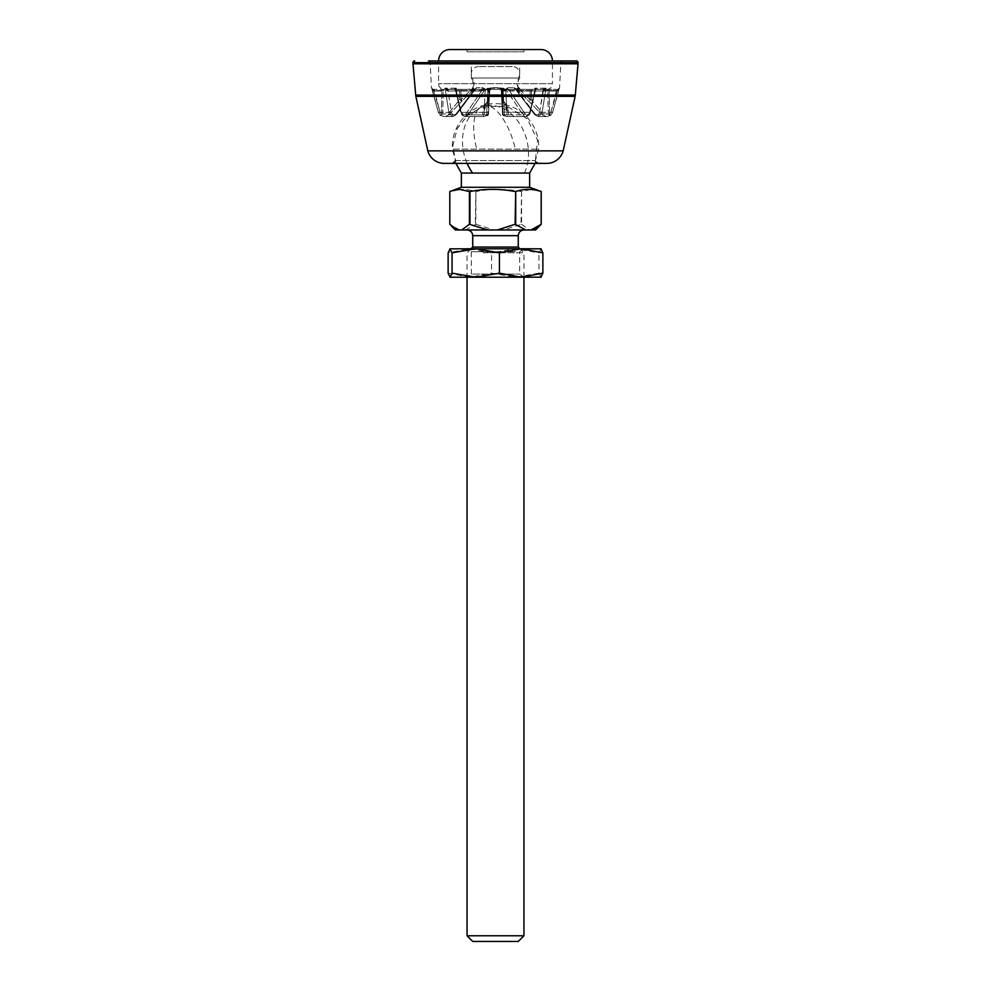 <?xml version="1.0" encoding="UTF-8"?>
<svg xmlns="http://www.w3.org/2000/svg" width="991" height="991" viewBox="0 0 991 991"><rect width="100%" height="100%" fill="white"/><g stroke="black" fill="none" stroke-linecap="round" stroke-linejoin="round"><path stroke-width="0.74" stroke-dasharray="4.96 3.72" d="M467.975 89.388L495.5 89.388L467.975 89.388C471.728 89.029 473.785 86.96 474.156 83.207L471.307 78.004L519.693 78.004L471.307 78.004L471.307 63.783L519.693 63.783L519.693 78.004L516.844 83.207C517.215 86.96 519.272 89.029 523.025 89.388L495.5 89.388L523.025 89.388M546.722 89.388A5.686 5.686 0 0 0 552.421 83.702L438.579 83.702L552.421 83.702L552.421 60.934L438.579 60.934L552.421 60.934L438.579 60.934L438.579 83.702A5.686 5.686 0 0 0 444.278 89.388L546.722 89.388L444.278 89.388M523.954 49.55L467.046 49.55L523.954 49.55L523.954 51.829L467.046 51.829L523.954 51.829M467.046 49.55L467.046 51.829M519.693 63.783L471.307 63.783M449.964 49.55L541.036 49.55M546.722 163.391L444.278 163.391M412.974 63.783L578.026 63.783M495.5 163.391L452.813 163.391L495.5 163.391M455.662 160.567L535.338 160.567L455.662 160.567L452.305 149.158L538.695 149.158L452.305 149.158A43.257 43.257 0 0 1 482.976 105.48A43.257 18.631 73.2 0 0 476.547 148.254A43.257 18.631 73.2 0 0 476.782 149.158M535.673 161.88L535.338 160.567L538.695 149.158A43.257 43.257 0 0 0 482.976 105.48A43.257 18.631 73.2 0 1 484.76 105.145A43.257 18.631 -106.8 0 1 515.32 149.158M562.578 60.934A1.709 1.709 0 0 0 560.869 62.557L430.131 62.557L560.869 62.557L559.531 88.199A1.709 1.709 0 0 1 557.896 89.388L557.896 89.388M428.422 60.934A1.709 1.709 0 0 1 430.131 62.557L431.469 88.199L433.104 89.388M546.152 88.199L534.669 88.199L546.152 88.199L545.583 90.553L546.152 88.199M503.614 88.199L487.386 88.199L502.487 88.199L499.687 89.388L491.313 89.388L499.687 89.388L503.614 88.199L503.143 90.553L503.614 88.199M456.331 88.199L444.848 88.199L456.331 88.199L456.219 90.553L456.331 88.199M431.989 88.199L432.311 90.553L431.989 88.199M559.147 88.199L557.76 89.388L559.147 88.199M558.404 89.252A1.709 0.867 65.2 0 0 558.379 89.264L558.379 89.264A1.709 0.867 65.2 0 0 558.082 90.454L559.011 88.199L558.082 90.454L558.701 90.565L552.631 112.355L558.689 90.553L545.583 90.553L542.139 112.355L545.583 90.553L558.689 90.553L552.644 112.379L550.996 112.008L556.831 89.388L557.76 89.388L557.326 90.899L558.082 90.454A1.709 0.867 65.2 0 1 558.379 89.264L558.379 89.264A1.709 0.867 65.2 0 1 558.404 89.252M536.626 89.252L542.486 89.388L545.446 88.199L542.486 89.388L536.626 89.252A1.709 1.561 28.3 0 0 535.586 89.995L535.586 89.995A1.709 1.561 28.3 0 0 535.425 90.454L534.669 88.199L534.781 90.553L535.115 88.36L535.425 90.491L529.652 112.355L534.781 90.553L503.143 90.553L504.332 112.355L503.143 90.553L535.425 90.491L530.334 112.305L525.787 116.579L529.652 112.355L504.332 112.355L504.357 115.34L506.822 116.579L507.887 114.906L506.822 116.579L504.357 115.34L504.332 112.355L502.375 112.008L530.334 112.305L535.425 90.454A1.709 1.561 28.3 0 1 535.586 89.995L535.586 89.995A1.709 1.561 28.3 0 1 536.626 89.252L535.561 88.199L536.626 89.252M490.756 89.252L490.756 89.252A1.709 1.338 -54.5 0 0 489.381 90.454L487.386 88.199L487.857 90.553L487.956 88.36L489.381 90.454L487.857 90.553L486.668 112.355L487.857 90.553L456.219 90.553L461.348 112.355L456.219 90.553L489.381 90.454A1.709 1.338 -54.5 0 1 490.756 89.252L488.513 88.199L490.756 89.252M447.659 89.252L454.435 89.388L455.439 88.199L454.435 89.388L447.659 89.252L446.929 90.454L444.848 88.199L445.417 90.553L445.219 88.36L446.929 90.454L445.417 90.553L448.861 112.355L445.417 90.553L432.311 90.553L438.369 112.355L432.311 90.553L446.929 90.454L447.659 89.252L445.554 88.199L447.659 89.252M432.596 89.252L431.853 88.199L432.596 89.252A1.709 0.867 -65.2 0 1 432.621 89.264L432.621 89.264A1.709 0.867 -65.2 0 1 432.918 90.454L431.927 88.36L432.918 90.454A1.709 0.867 -65.2 0 0 432.621 89.264L432.621 89.264A1.709 0.867 -65.2 0 0 432.596 89.252M454.374 89.252A1.709 1.561 -28.3 0 1 455.414 89.995L455.414 89.995A1.709 1.561 -28.3 0 1 455.575 90.454L455.885 88.36L455.575 90.454A1.709 1.561 -28.3 0 0 455.414 89.995L455.414 89.995A1.709 1.561 -28.3 0 0 454.374 89.252M500.244 89.252A1.709 1.338 54.5 0 1 501.619 90.454L503.044 88.36L501.619 90.454A1.709 1.338 54.5 0 0 500.244 89.252M543.341 89.252L544.071 90.454L545.781 88.36L544.071 90.454L543.341 89.252M544.071 90.454L545.583 90.553L543.341 90.899A1.709 0.867 90 0 0 542.486 89.388A1.709 0.867 90 0 1 543.341 90.899L544.071 90.454M536.565 89.388A1.709 1.474 90 0 0 535.09 90.899L535.09 90.899A1.709 1.474 90 0 1 536.565 89.388L535.425 90.491L536.565 89.388M501.619 90.454L503.143 90.553L501.335 90.899A1.709 1.648 90 0 0 499.687 89.388A1.709 1.648 90 0 1 501.335 90.899L501.619 90.454M491.313 89.388A1.709 1.648 -90 0 0 489.665 90.899L489.665 90.899A1.709 1.648 -90 0 1 491.313 89.388L491.425 89.388A1.709 1.709 0 0 0 489.727 91.011A1.709 1.709 0 0 1 491.425 89.388L491.313 89.388M455.575 90.454L460.666 112.305L461.348 112.355L460.666 112.305L455.91 90.899A1.709 1.474 -90 0 0 454.435 89.388A1.709 1.474 -90 0 1 455.91 90.899L455.575 90.454M448.514 89.388A1.709 0.867 -90 0 0 447.659 90.899L446.929 90.454L447.659 90.899A1.709 0.867 -90 0 1 448.514 89.388L449.257 89.388L448.514 89.388M431.927 88.459L438.356 112.379L440.338 115.34L444.426 116.579L448.824 114.906L444.426 116.579L440.338 115.34L438.356 112.379L440.004 112.008L438.356 112.379L432.299 90.565L433.674 90.899L432.299 90.565L431.927 88.459M433.24 89.388L433.674 90.899L433.24 89.388L434.169 89.388L433.24 89.388M559.073 88.459L558.701 90.565L557.326 90.899L557.76 89.388L556.831 89.388L557.326 90.899L550.996 112.008L552.644 112.379L559.073 88.434M543.341 90.899L539.612 112.008L542.139 112.355L539.612 112.008L542.957 91.011A1.709 1.202 -90 0 0 541.743 89.388A1.709 1.202 -90 0 1 542.957 91.011L543.341 90.899M542.139 112.355L538.15 116.579L535.103 114.906L538.15 116.579L542.139 112.355L552.631 112.355L550.662 115.34L552.631 112.355L542.139 112.355M550.228 115.563L548.32 114.089L542.857 113.792L542.176 114.906L546.574 116.579L550.662 115.34L546.574 116.579L542.176 114.906L517.686 89.896L542.176 114.906L542.857 113.792L548.32 114.089L550.228 115.563L549.609 114.089L550.996 112.008L549.609 114.089L550.439 115.117M534.781 91.011A1.709 1.202 -90 0 1 535.995 89.388A1.709 1.202 -90 0 0 534.781 91.011L530.334 112.305L534.781 91.011L509.547 91.011L525.032 113.792C527.026 115.736 528.649 115.142 529.888 112.008C528.649 115.142 527.026 115.736 525.032 113.792A1.709 0.904 146 0 1 523.137 114.906L525.787 116.579L523.137 114.906A1.709 0.904 146 0 0 525.032 113.792L509.547 91.011A1.709 1.202 90 0 1 510.749 89.388A1.709 1.202 90 0 0 509.547 91.011L534.781 91.011M542.486 89.388L541.743 89.388L542.486 89.388M501.335 90.899L502.375 112.008L501.273 91.011A1.709 1.709 0 0 0 499.575 89.388A1.709 1.709 0 0 1 501.273 91.011L501.335 90.899M487.423 115.575L487.931 114.089C486.085 115.352 484.933 115.253 484.438 113.792C484.921 115.266 486.085 115.352 487.931 114.089L488.513 114.089A1.709 1.709 0 0 1 487.609 115.513L484.178 116.579L465.213 116.579L467.863 114.906L465.213 116.579L461.348 112.355L465.213 116.579L484.178 116.579L483.113 114.906L484.178 116.579L487.609 115.513A1.709 1.709 0 0 0 488.513 114.089L489.665 90.899L488.513 114.089L488.625 112.008L486.668 112.355L488.625 112.008L488.513 114.089L486.643 115.34L486.668 112.355L486.643 115.34L484.178 116.579L486.643 115.34M501.731 99.67A1.709 1.709 0 0 0 502.251 100.809L506.847 110.298L502.251 100.809A1.709 1.709 0 0 1 501.731 99.67L503.168 100.785L502.35 99.67C505.026 102.804 506.512 106.359 506.847 110.298L505.831 91.011L501.917 91.011A1.709 1.065 -90 0 0 500.864 89.388L499.575 89.388A1.709 1.709 0 0 1 501.273 91.011L505.831 91.011L506.847 110.298C506.599 106.495 505.113 102.953 502.35 99.67L501.917 91.011L501.273 91.011L501.731 99.67L501.273 91.011A1.709 1.709 -90 0 0 499.575 89.388L499.575 89.388A1.709 1.709 0 0 1 501.273 91.011L502.487 114.089A1.709 1.338 -3 0 0 504.357 115.34A1.709 1.016 117.9 0 1 503.391 115.513L503.391 115.513A1.709 1.016 117.9 0 1 503.069 114.089C504.915 115.352 506.067 115.253 506.562 113.792C506.079 115.266 504.915 115.352 503.069 114.089L504.357 115.34L502.487 114.089L501.273 91.011A1.709 1.709 0 0 0 499.575 89.388L499.749 89.388A1.709 1.66 90 0 1 501.347 90.627L501.582 89.326L502.487 89.723L503.168 100.785C507.355 105.343 508.928 110.051 507.887 114.906A1.709 1.251 15.1 0 1 506.562 113.792A1.709 1.251 15.1 0 0 507.887 114.906C508.928 110.063 507.355 105.356 503.168 100.785L502.387 88.917L501.273 91.011L501.917 91.011L503.069 114.089L501.347 90.627A1.709 1.66 -90 0 0 499.749 89.388L499.575 89.388A1.709 1.709 0 0 1 501.273 91.011L501.731 99.67L501.273 91.011A1.709 1.709 0 0 0 499.575 89.388L500.864 89.388A1.709 1.065 -90 0 1 501.917 91.011A1.709 1.065 -90 0 0 500.864 89.388A1.709 1.065 -90 0 1 501.917 91.011L502.35 99.67L503.168 100.785L501.805 99.967M455.91 90.899L461.112 112.008L456.219 91.011A1.709 1.202 90 0 0 455.005 89.388A1.709 1.202 90 0 1 456.219 91.011L455.91 90.899M448.043 91.011A1.709 1.202 90 0 1 449.257 89.388A1.709 1.202 90 0 0 448.043 91.011L451.388 112.008L448.861 112.355L451.388 112.008L448.043 91.011L473.289 91.011L456.12 113.792C453.977 115.736 452.404 115.142 451.388 112.008C452.404 115.142 453.977 115.736 456.12 113.792L473.289 91.011A1.709 1.202 -90 0 1 474.491 89.388A1.709 1.202 -90 0 0 473.289 91.011L448.043 91.011M454.435 89.388L455.513 90.243L454.435 89.388M433.674 90.899L440.004 112.008L434.169 89.388L433.674 90.899M455.897 114.906L452.85 116.579L448.861 112.355L452.85 116.579L455.897 114.906A1.709 0.805 -143.2 0 0 456.281 114.733L456.281 114.733A1.709 0.805 -143.2 0 0 456.12 113.792A1.709 0.805 -143.2 0 1 456.281 114.733L456.281 114.733A1.709 0.805 -143.2 0 1 455.897 114.906L474.986 89.723L455.897 114.906L448.824 114.906L448.143 113.792L442.68 114.089L448.143 113.792L448.824 114.906L462.215 100.785L448.824 114.906L455.897 114.906M534.88 113.792L517.711 91.011L534.88 113.792A1.709 0.805 143.2 0 0 534.719 114.733L534.719 114.733A1.709 0.805 143.2 0 0 535.103 114.906A1.709 0.805 143.2 0 1 534.719 114.733L534.719 114.733A1.709 0.805 143.2 0 1 534.88 113.792C537.023 115.736 538.596 115.142 539.612 112.008C538.596 115.142 537.023 115.736 534.88 113.792M549.039 91.011L549.609 114.089L549.039 89.388L556.831 89.388L549.039 89.388L549.039 91.011L547.701 91.011L556.831 91.011L549.039 91.011M516.138 89.896L535.103 114.906L516.113 90.057L517.711 91.011A1.709 1.202 90 0 0 516.509 89.388L541.743 89.388L516.509 89.388A1.709 1.202 90 0 1 517.711 91.011L515.543 89.388L509.535 89.388L535.995 89.388L509.535 89.388A1.709 0.892 90 0 0 508.68 90.627L507.02 89.326L508.68 90.627A1.709 0.892 -90 0 1 509.535 89.388L508.21 87.679L506.128 89.723L523.137 114.906L506.128 89.723L508.21 87.679L509.535 89.388L515.543 89.388A1.709 1.4 90 0 1 514.143 87.679L515.692 88.682L514.143 87.679A1.709 1.4 90 0 0 515.543 89.388L521.142 91.011L529.962 99.67L528.785 100.785L531.287 99.67L542.857 113.792L531.287 99.67L528.785 100.785L529.962 99.67L521.142 91.011L517.686 89.896L519.606 89.388A1.709 1.685 90 0 1 517.921 87.679L517.215 88.682L517.921 87.679A1.709 1.685 90 0 0 519.606 89.388L516.138 89.896A1.709 1.511 90 0 1 515.692 88.682L517.215 88.682A1.709 1.623 -90 0 0 517.686 89.896A1.709 1.623 -90 0 1 517.215 88.682L515.692 88.682A1.709 1.511 90 0 0 516.138 89.896M502.375 112.008L502.487 114.089L502.375 112.008M465.968 113.792L481.453 91.011L465.968 113.792A1.709 0.904 -146 0 0 467.863 114.906A1.709 0.904 -146 0 1 465.968 113.792C463.974 115.736 462.351 115.142 461.112 112.008C462.351 115.142 463.974 115.736 465.968 113.792M484.438 113.792A1.709 1.251 -15.1 0 1 483.113 114.906C482.072 110.063 483.645 105.356 487.832 100.785L488.513 89.723L487.832 100.785C483.645 105.343 482.072 110.051 483.113 114.906L467.863 114.906L484.872 89.723L467.863 114.906L483.113 114.906A1.709 1.251 164.9 0 0 484.438 113.792L484.153 110.298L484.438 113.792M440.004 112.008L441.391 114.089L440.475 115.439A1.709 1.214 122.5 0 1 440.338 115.34L442.68 114.089A1.709 1.214 122.5 0 1 440.475 115.439L444.426 116.579L452.85 116.579L444.426 116.579L440.475 115.439A1.709 1.709 0 0 1 440.338 115.34L441.391 114.089L441.961 91.011L441.391 114.089L440.004 112.008M473.487 89.723L462.215 100.785L473.487 89.723A1.14 1.09 90 0 0 473.797 88.917A1.14 1.09 90 0 1 473.487 89.723L475.383 89.326L474.057 90.627L474.986 89.723A1.14 1.016 -90 0 0 475.284 88.917L476.609 87.679L475.383 89.326A1.14 0.644 -158.1 0 0 475.482 89.19L475.482 89.19A1.14 0.644 -158.1 0 1 475.383 89.326L476.609 87.679L475.457 89.388L449.257 89.388L475.457 89.388A1.709 1.449 -90 0 0 474.057 90.627A1.709 1.449 -90 0 1 475.457 89.388L476.609 87.679L475.42 88.769A1.14 0.644 -158.1 0 1 475.482 89.19L475.482 89.19A1.14 0.644 -158.1 0 0 475.42 88.769L475.284 88.917A1.14 1.016 -90 0 1 474.986 89.723L473.487 89.723M503.391 115.513A1.709 1.709 0 0 1 502.487 114.089L503.391 115.513L506.822 116.579L504.357 115.34M550.662 115.34L546.574 116.579L538.15 116.579L546.574 116.579L550.525 115.439A1.709 1.709 0 0 0 550.662 115.34L552.644 112.379L550.662 115.34A1.709 1.709 0 0 1 550.525 115.439M549.609 114.089L548.32 114.089L547.701 91.011L548.32 114.089L549.609 114.089M519.978 89.388L517.921 87.679L518.268 78.004L472.732 78.004L518.268 78.004A7.11 7.11 0 0 0 512.57 66.62L478.43 66.62L512.57 66.62M471.022 89.388L434.169 89.388L441.961 89.388L441.961 91.011L441.961 89.388L458.139 89.388A1.709 1.338 -90 0 1 459.477 91.011A1.709 1.338 -90 0 0 458.139 89.388L460.815 89.388L461.038 99.67L459.713 99.67L461.038 99.67L460.815 91.011L469.858 91.011L469.858 89.388L460.815 89.388L460.815 91.011L459.477 91.011L459.713 99.67L459.477 91.011L469.858 91.011L469.858 89.388L471.022 89.388A1.709 1.709 0 0 0 472.732 87.679L473.128 89.326A1.14 0.706 166.2 0 0 473.71 88.769L473.153 87.679L471.394 89.388L473.153 87.679L473.71 88.769A1.14 0.706 166.2 0 1 473.128 89.326L469.858 91.011L461.038 99.67L462.215 100.785A1.709 1.078 -141.8 0 1 459.713 99.67L448.143 113.792L459.713 99.67L462.215 100.785L461.038 99.67L469.858 91.011L473.128 89.326L472.732 78.004A7.11 7.11 0 0 1 478.43 66.62M482.79 87.679L485.033 88.917L482.32 90.627L484.76 88.769L482.79 87.679L481.465 89.388L455.005 89.388L480.251 89.388A1.709 1.202 -90 0 1 481.453 91.011A1.709 1.202 -90 0 0 480.251 89.388L481.465 89.388A1.709 0.892 -90 0 1 482.32 90.627L481.453 91.011L482.32 90.627A1.709 0.892 -90 0 0 481.465 89.388L482.79 87.679L483.98 89.326L482.79 87.679L476.609 87.679L482.79 87.679M488.613 88.917L491.127 87.679L489.418 89.326L489.269 99.67L487.832 100.785L488.65 99.67C485.974 102.804 484.488 106.359 484.153 110.298C484.401 106.495 485.887 102.953 488.65 99.67L487.832 100.785L489.269 99.67L489.727 91.011L489.418 89.326L488.513 89.723L491.127 87.679L491.251 89.388A1.709 1.66 90 0 0 489.653 90.627A1.709 1.66 -90 0 1 491.251 89.388L491.127 87.679L488.513 89.723L488.613 88.917L485.033 88.917L488.613 88.917M499.873 87.679L502.387 88.917L501.582 89.326L502.103 88.769L499.873 87.679L499.749 89.388L499.873 87.679L501.582 89.326L499.873 87.679L491.127 87.679L499.873 87.679M505.967 88.917L507.02 89.326L508.21 87.679L505.967 88.917L506.128 89.723L505.967 88.917L502.387 88.917L505.967 88.917M488.328 100.933L489.269 99.67L489.727 91.011A1.709 1.709 0 0 1 491.425 89.388A1.709 1.709 0 0 0 489.727 91.011A1.709 1.709 0 0 1 491.425 89.388L490.136 89.388A1.709 1.065 -90 0 0 489.083 91.011L489.727 91.011L489.083 91.011L487.931 114.089L489.083 91.011A1.709 1.065 -90 0 1 490.136 89.388L491.425 89.388A1.709 1.709 0 0 0 489.727 91.011A1.709 1.709 90 0 1 491.425 89.388L486.878 89.388L491.425 89.388A1.709 1.709 0 0 0 489.727 91.011L489.269 99.67L487.832 100.785M441.391 114.089L442.68 114.089L443.299 91.011L442.68 114.089L441.391 114.089M441.961 91.011L434.169 91.011L441.961 91.011M516.113 90.057L534.719 114.733L538.15 116.579L534.719 114.733L516.113 90.057M546.363 89.388L549.039 89.388L546.363 89.388A1.709 1.338 -90 0 1 547.701 91.011A1.709 1.338 -90 0 0 546.363 89.388L532.861 89.388A1.709 1.338 90 0 0 531.523 91.011L531.287 99.67L531.523 91.011A1.709 1.338 90 0 1 532.861 89.388L546.363 89.388M521.142 89.388L521.142 91.011L521.142 89.388L519.606 89.388L530.185 89.388L521.142 89.388M529.962 99.67L531.287 99.67L529.962 99.67L530.185 91.011L531.523 91.011L530.185 91.011L530.185 89.388L530.185 91.011L521.142 91.011L530.185 91.011L529.962 99.67M489.083 91.011L488.65 99.67L489.083 91.011A1.709 1.065 90 0 1 490.136 89.388A1.709 1.065 -90 0 0 489.083 91.011L485.169 91.011A1.709 1.709 0 0 1 486.878 89.388A1.709 1.709 0 0 0 485.169 91.011L489.083 91.011M444.637 89.388A1.709 1.338 90 0 0 443.299 91.011A1.709 1.338 90 0 1 444.637 89.388M471.394 89.388L471.022 90.627L471.394 89.388M475.593 88.967L456.281 114.733L452.85 116.579L456.281 114.733L475.593 88.967M532.861 89.388L530.185 89.388L532.861 89.388M500.864 89.388C505.1 89.388 505.1 89.388 500.864 89.388C505.1 89.388 505.1 89.388 500.864 89.388M499.749 89.388L491.251 89.388L499.749 89.388M521.13 229.974L469.87 229.974L521.13 229.974M461.348 173.066L529.652 173.066M523.954 935.764L467.046 935.764M483.137 252.742L523.954 252.742L483.137 252.742M518.268 941.45L472.732 941.45M472.732 247.056L518.268 247.056M461.348 187.287L529.652 187.287M455.377 229.974L503.205 229.974L521.563 224.288L521.563 191.536L531.387 189.368L539.736 190.966M521.563 191.536L521.018 224.288M465.25 229.974L475.891 224.288L475.891 191.536C490.929 188.662 505.98 188.662 521.018 191.536M475.891 191.536L475.296 224.288M449.79 191.536L449.827 191.536C458.325 188.662 466.811 188.662 475.296 191.536M503.205 229.974L535.623 229.974M533.455 229.974L539.736 225.874M521.563 224.288L529.318 229.974M475.891 224.288L493.691 229.974M459.886 229.974L449.79 224.288M449.827 224.288L449.827 191.536M515.493 251.751L471.307 251.751L515.493 251.751M471.022 248.766L467.046 252.742L467.046 277.22L523.954 277.22L519.693 274.086L519.693 251.751L523.954 248.766L467.046 248.766L471.307 251.751L471.307 274.086L519.693 274.086L471.307 274.086L467.046 277.071L523.954 277.071L467.046 277.22L521.142 277.22M475.73 248.766L511.529 248.766M449.964 248.766L541.036 248.766M541.16 248.84L538.943 252.829L515.27 248.766L491.586 252.829L469.858 248.766L448.13 252.829M541.16 277.146L538.943 273.157L538.943 252.829M538.943 273.157L515.27 277.22L491.586 273.157L491.586 252.829M448.13 273.157L469.858 277.22L491.586 273.157M541.036 277.22L449.964 277.22M508.21 87.679L514.143 87.679L508.21 87.679M415.861 96.338L575.139 96.338M563.185 150.867L427.815 150.867M415.712 95.086L575.288 95.086M412.974 62.644L578.026 62.644M461.348 112.355L486.668 112.355L461.348 112.355M438.369 112.355L448.861 112.355L438.369 112.355M535.103 114.906L542.176 114.906L535.103 114.906M507.887 114.906L523.137 114.906L507.887 114.906M517.711 91.011L542.957 91.011L517.711 91.011M506.128 89.723L502.487 89.723L506.128 89.723M481.453 91.011L456.219 91.011L481.453 91.011M488.513 89.723L484.872 89.723L488.513 89.723M473.797 88.917L475.284 88.917L473.797 88.917M547.701 91.011L531.523 91.011L547.701 91.011M451.388 91.011L459.477 91.011L451.388 91.011M472.732 235.672L518.268 235.672M467.145 163.391A42.687 32.133 -105.7 0 1 463.776 129.957A42.687 32.133 74.3 0 1 483.98 106.347A42.687 32.133 74.3 0 1 517.946 121.212A42.687 32.133 74.3 0 1 527.224 164.94A42.687 32.133 -105.7 0 1 524.363 173.066M558.379 89.264L557.76 89.388L558.379 89.264M506.822 116.579L525.787 116.579C528.364 115.997 529.888 114.584 530.334 112.305C529.863 114.584 528.352 116.009 525.787 116.579L506.822 116.579M465.213 116.579C462.648 116.009 461.137 114.584 460.666 112.305C461.112 114.584 462.636 115.997 465.213 116.579M440.338 115.34L438.356 112.379L440.475 115.439M488.749 100.809L484.153 110.298L488.749 100.809A1.709 1.709 0 0 0 489.269 99.67A1.709 1.709 0 0 1 488.749 100.809M485.169 91.011L484.153 110.298L485.169 91.011M505.831 91.011L504.122 89.388L505.831 91.011M455.897 163.391L452.837 145.838L457.21 128.582L468.223 114.609L483.98 106.347L507.442 106.471L527.299 118.97L537.543 140.078L535.103 163.391M523.954 277.22L523.954 252.742L519.978 248.766"/><path stroke-width="1.49" d="M576.229 60.934L552.421 60.934A11.384 11.384 0 0 0 541.036 49.55L449.964 49.55A11.384 11.384 0 0 0 438.579 60.934L576.328 60.934A1.709 1.709 0 0 1 578.026 62.644L412.974 62.644A1.709 1.709 0 0 1 414.672 60.934M575.139 96.338A17.07 17.07 0 0 0 575.288 95.086L415.712 95.086A17.07 17.07 0 0 0 415.861 96.338L575.139 96.338L563.185 150.867A17.07 17.07 0 0 1 546.722 163.391L444.278 163.391A17.07 17.07 0 0 1 427.815 150.867L563.185 150.867M575.288 95.086L578.026 63.783L412.974 63.783L412.974 62.644M415.712 95.086L412.974 63.783M578.026 63.783L578.026 62.644M428.422 60.934L562.578 60.934L428.422 60.934M535.103 163.391L529.652 173.066L461.348 173.066L461.348 187.287L449.79 191.536L449.79 224.288L457.545 229.974L535.623 229.974L541.21 224.288L531.114 229.974M523.954 935.764L518.268 941.45L472.732 941.45L467.046 935.764L523.954 935.764L523.954 277.22L521.142 277.22L542.87 273.157L542.87 252.829L540.913 248.766M472.732 247.056L472.732 235.672L518.268 235.672L518.268 247.056L472.732 247.056L471.022 248.766M487.795 229.974L469.437 224.288L469.437 191.536L459.613 189.368L451.264 190.966M529.652 173.066L529.652 187.287L461.348 187.287M541.173 224.288L541.173 191.536C532.675 188.662 524.189 188.662 515.704 191.536L515.109 224.288L525.75 229.974M457.545 229.974L455.377 229.974L451.264 225.874M469.437 224.288L461.682 229.974M515.109 224.288L497.309 229.974M515.109 191.536C500.071 188.662 485.02 188.662 469.982 191.536L469.982 224.288M515.704 191.536L515.704 224.288M529.652 187.287L541.21 191.536L541.21 224.288M511.529 248.766L523.954 248.766M452.057 252.829L452.057 273.157L475.73 277.22L499.414 273.157L499.414 252.829L521.142 248.766L449.84 248.84L452.057 252.829L475.73 248.766L499.414 252.829M467.046 248.766L475.73 248.766M541.16 248.84L521.142 248.766L542.87 252.829M452.057 273.157L450.087 277.22L448.13 273.157L448.13 252.829L450.087 248.766M499.414 273.157L521.142 277.22L541.16 277.146M542.87 273.157L540.913 277.22M450.087 277.22L521.142 277.22M472.596 173.066A42.687 32.133 -105.7 0 1 467.145 163.391M427.815 150.867L415.861 96.338M535.673 161.88L538.187 163.391M455.662 160.567L452.813 163.391M472.732 235.672C472.385 232.216 470.49 230.321 467.046 229.974M467.046 935.764L467.046 277.22M518.268 247.056L519.978 248.766M518.268 235.672C518.615 232.216 520.51 230.321 523.954 229.974M455.897 163.391L461.348 173.066"/></g></svg>
